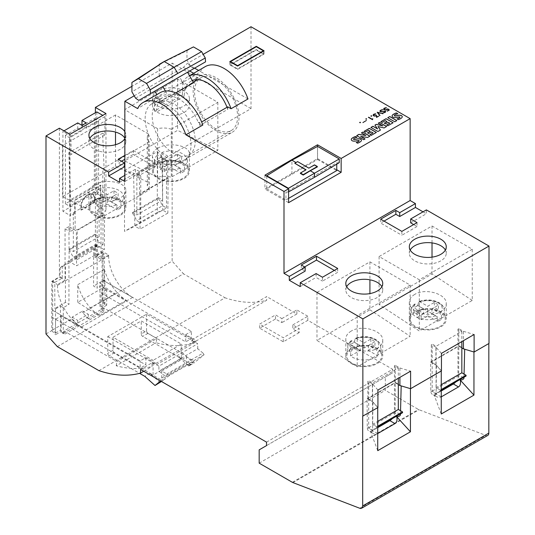 <?xml version="1.0" encoding="UTF-8"?>
<svg xmlns="http://www.w3.org/2000/svg" width="535" height="535" viewBox="0 0 535 535"><rect width="100%" height="100%" fill="white"/><g stroke="black" fill="none" stroke-linecap="round" stroke-linejoin="round"><path stroke-width="0.4" stroke-dasharray="2.67 2.01" d="M195.248 81.039A32.434 18.725 -120 0 0 193.135 90.923A32.434 18.725 -120 0 0 207.292 123.565A32.434 18.725 -120 0 0 232.29 132.252A32.434 18.725 -120 0 0 239.005 117.406A32.434 18.725 -120 0 0 224.847 84.764A32.434 18.725 -120 0 0 199.856 76.07A32.434 18.725 -120 0 0 196.051 79.682M193.677 73.302L196.178 74.746L154.568 98.4L154.568 111.033L182.442 94.936L184.314 96.012A32.434 18.725 60 0 1 191.028 81.166A32.434 18.725 60 0 1 192.306 80.538M227.034 107.288A32.434 18.725 60 0 1 227.783 109.321L199.909 125.417A32.434 18.725 -120 0 0 198.699 122.248L198.345 122.455L202.825 125.036M160.059 92.709A37.925 21.895 60 0 0 155.217 97.551L155.571 97.35L160.045 99.931L159.691 100.139A32.434 18.725 60 0 1 162.8 97.464A32.434 18.725 60 0 1 198.345 122.455M160.045 99.931A32.434 18.725 -120 0 0 156.441 112.109L154.568 111.033M145.145 118.63A32.434 18.725 60 0 1 151.866 103.777A32.434 18.725 60 0 1 176.858 112.47A32.434 18.725 60 0 1 191.015 145.112A32.434 18.725 60 0 1 184.301 159.958A32.434 18.725 60 0 1 159.303 151.271A32.434 18.725 60 0 1 145.145 118.63M97.571 194.044L98.213 189.263A16.331 9.429 180 0 1 118.937 190.393A16.331 9.429 180 0 1 123.692 196.479A16.331 9.429 180 0 1 120.897 202.364L121.091 207.62A16.852 9.73 180 0 1 117.212 209.86L116.57 204.858A16.331 9.429 180 0 1 95.845 203.728A16.331 9.429 180 0 1 91.09 196.479A16.331 9.429 180 0 1 93.886 191.764L93.692 196.285A16.852 9.73 180 0 1 97.571 194.044L107.388 199.709L114.095 195.843L117.974 198.084L118.202 193.322L111.715 197.061L120.897 202.364M119.74 200.525A17.468 10.085 180 0 1 124.822 207.032A17.468 10.085 180 0 1 114.57 216.849A17.468 10.085 180 0 1 95.043 214.789A17.468 10.085 180 0 1 89.96 207.032A17.468 10.085 180 0 1 101.209 198.224A17.468 10.085 180 0 1 119.74 200.525M377.837 352.271L377.971 355.929A16.852 9.73 180 0 1 352.351 357.139A16.852 9.73 180 0 1 350.572 355.929L360.389 350.258L350.572 344.593A16.852 9.73 180 0 1 354.451 342.353L364.268 348.017L370.976 344.152L374.854 346.392L375.082 341.631L368.595 345.369L376.459 349.91L377.837 352.271A16.491 9.523 180 0 0 380.733 346.272L381.702 355.34A17.468 10.085 180 0 1 371.451 365.158A17.468 10.085 180 0 1 351.923 363.098A17.468 10.085 180 0 1 346.84 355.34A17.468 10.085 180 0 1 358.089 346.533A17.468 10.085 180 0 1 376.62 348.833A17.468 10.085 180 0 1 381.702 355.34M161.088 157.37L161.724 152.595A16.331 9.429 180 0 1 182.455 153.726A16.331 9.429 180 0 1 187.203 159.811A16.331 9.429 180 0 1 184.408 165.696L184.602 170.953A16.852 9.73 180 0 1 180.723 173.193L180.088 168.191A16.331 9.429 180 0 1 159.356 167.06A16.331 9.429 180 0 1 154.608 159.811A16.331 9.429 180 0 1 157.397 155.09L157.203 159.611A16.852 9.73 180 0 1 161.088 157.37L170.906 163.041L177.607 159.169L181.492 161.41L181.713 156.648L175.233 160.393L184.408 165.696M183.258 163.857A17.468 10.085 180 0 1 188.34 170.364A17.468 10.085 180 0 1 178.088 180.181A17.468 10.085 180 0 1 158.554 178.115A17.468 10.085 180 0 1 153.471 170.364A17.468 10.085 180 0 1 164.726 161.557A17.468 10.085 180 0 1 183.258 163.857M441.348 315.603L441.482 319.261A16.852 9.73 180 0 1 437.603 321.502L437.162 318.024L435.644 315.737L427.786 311.196L421.306 314.941L416.979 312.447L423.459 308.702L423.907 313.59L414.083 307.919A16.852 9.73 180 0 1 417.969 305.679L427.786 311.35L434.487 307.478L438.372 309.718L438.593 304.957L432.113 308.702L439.971 313.242L441.348 315.603A16.491 9.523 180 0 0 444.244 309.598L445.22 318.673A17.468 10.085 180 0 1 434.968 328.49A17.468 10.085 180 0 1 415.434 326.424A17.468 10.085 180 0 1 410.352 318.673A17.468 10.085 180 0 1 421.607 309.865A17.468 10.085 180 0 1 440.138 312.166A17.468 10.085 180 0 1 445.22 318.673M165.422 91.017L168.859 96.962A30.442 17.575 60 0 0 165.562 98.172A30.442 17.575 60 0 0 161.022 103.282L185.719 89.024A30.442 17.575 60 0 1 190.266 83.915A30.442 17.575 60 0 1 193.556 82.698M168.859 96.962L175.801 92.95M158.507 137.395A30.442 17.575 60 0 1 158.507 102.252A30.442 17.575 60 0 1 188.949 119.82A30.442 17.575 60 0 1 188.949 154.969A30.442 17.575 60 0 1 158.507 137.395M200.852 112.952A30.442 17.575 60 0 1 200.852 77.802A30.442 17.575 60 0 1 231.294 95.377A30.442 17.575 60 0 1 231.294 130.527A30.442 17.575 60 0 1 200.852 112.952M157.852 97.444A18.464 10.66 0 0 0 152.442 104.98A18.464 10.66 0 0 0 163.837 114.831A18.464 10.66 0 0 0 183.96 112.517A18.464 10.66 0 0 0 189.37 104.98A18.464 10.66 0 0 0 177.968 95.13A18.464 10.66 0 0 0 157.852 97.444M157.852 90.923A18.464 10.66 0 0 0 152.442 98.46A18.464 10.66 0 0 0 163.837 108.311A18.464 10.66 0 0 0 183.96 105.997A18.464 10.66 0 0 0 189.37 98.46A18.464 10.66 0 0 0 177.968 88.609A18.464 10.66 0 0 0 157.852 90.923M157.852 163.449A18.464 10.66 0 0 0 152.442 170.986A18.464 10.66 0 0 0 163.837 180.837A18.464 10.66 0 0 0 183.96 178.523A18.464 10.66 0 0 0 189.37 170.986A18.464 10.66 0 0 0 177.968 161.135A18.464 10.66 0 0 0 157.852 163.449M157.852 148.208C154.327 150.302 152.522 152.709 152.442 155.431C151.719 163.944 173.307 167.876 183.96 161.175C187.484 159.076 189.29 156.668 189.37 153.946C190.092 145.433 168.505 141.507 157.852 148.208M346.693 286.7A18.464 10.66 0 0 0 345.811 289.957A18.464 10.66 0 0 0 357.206 299.807A18.464 10.66 0 0 0 377.329 297.493A18.464 10.66 0 0 0 382.732 289.957A18.464 10.66 0 0 0 381.85 286.7M351.214 348.425A18.464 10.66 0 0 0 345.811 355.962A18.464 10.66 0 0 0 357.206 365.813A18.464 10.66 0 0 0 377.329 363.506A18.464 10.66 0 0 0 382.732 355.962A18.464 10.66 0 0 0 371.337 346.118A18.464 10.66 0 0 0 351.214 348.425M351.214 331.078C347.69 333.178 345.891 335.799 345.811 338.922C345.088 348.646 366.669 355.039 377.329 348.258C380.853 346.152 382.652 343.537 382.732 340.414C383.455 330.683 361.874 324.29 351.214 331.078M410.205 250.032A18.464 10.66 0 0 0 409.322 253.289A18.464 10.66 0 0 0 420.717 263.14A18.464 10.66 0 0 0 440.84 260.826A18.464 10.66 0 0 0 446.25 253.289A18.464 10.66 0 0 0 445.367 250.032M414.732 311.758A18.464 10.66 0 0 0 409.322 319.295A18.464 10.66 0 0 0 420.717 329.145A18.464 10.66 0 0 0 440.84 326.832A18.464 10.66 0 0 0 446.25 319.295A18.464 10.66 0 0 0 434.855 309.444A18.464 10.66 0 0 0 414.732 311.758M414.732 294.404C411.208 296.51 409.402 299.125 409.322 302.255C408.6 311.979 430.187 318.372 440.84 311.591C444.364 309.484 446.17 306.869 446.25 303.74C446.972 294.016 425.385 287.623 414.732 294.404M89.813 138.391A18.464 10.66 0 0 0 88.93 141.648A18.464 10.66 0 0 0 100.326 151.499A18.464 10.66 0 0 0 120.449 149.185A18.464 10.66 0 0 0 125.852 141.648A18.464 10.66 0 0 0 124.856 138.197M94.334 200.117A18.464 10.66 0 0 0 88.93 207.654A18.464 10.66 0 0 0 100.326 217.504A18.464 10.66 0 0 0 120.449 215.197A18.464 10.66 0 0 0 125.852 207.654A18.464 10.66 0 0 0 114.457 197.81A18.464 10.66 0 0 0 94.334 200.117M94.334 184.876C90.81 186.969 89.011 189.383 88.93 192.105C88.201 200.612 109.789 204.544 120.449 197.843C123.973 195.743 125.772 193.336 125.852 190.614C126.574 182.101 104.994 178.175 94.334 184.876M229.829 64.849L237.593 69.329L264.063 54.048L256.298 49.568L229.829 64.849L229.829 61.585M263.354 51.2L263.354 54.048L237.593 68.921L230.538 64.849L230.538 61.993M263.354 54.048L256.298 49.976L230.538 64.849M95.39 112.724L95.39 256.145L102.981 251.764L108.625 255.021L101.041 259.401L101.041 208.061L97.156 210.302L97.136 262.498L68.955 278.768L68.955 304.408L65.424 302.375L54.817 308.501L55.52 308.909L60.462 306.053L60.462 330.202L63.284 333.352L63.284 307.685L68.955 304.408M108.625 255.021L108.625 255.864L97.136 262.498L97.136 288.144L102.8 284.867L99.978 283.236L99.978 307.391L104.92 304.535L102.098 301.386L102.098 252.68L94.688 256.96L96.808 258.178L96.808 245.96L93.605 247.805L93.605 286.105L97.136 288.144M103.864 307.959L103.864 311.604L101.041 308.454L101.041 292.993L185.725 341.885L185.725 334.602L195.783 340.407L195.783 342.012L191.898 339.772L191.898 343.437A149.706 86.436 60 0 1 156.12 342.768L156.808 338.528L116.931 361.546L63.986 330.978L103.864 307.959L156.808 338.528M124.508 170.478L157.317 151.532L161.991 156.755L167.836 160.125L166.492 160.901L162.613 158.661L136.853 173.534L140.738 175.774L139.394 176.55L133.549 173.173L124.508 170.478L124.508 231.367L134.88 226.205L133.549 173.173M377.931 407.563L372.4 401.39L367.812 398.742L367.812 381.221L368.682 380.719L372.561 382.96L398.321 368.087L394.442 365.846L394.442 383.368L395.311 382.859L395.311 365.345L399.899 367.993L399.899 377.362M377.931 390.042L372.4 383.869L372.4 401.39M372.4 383.869L367.812 381.221M394.442 365.846L395.311 365.345M395.311 382.859L398.321 384.598M399.899 367.993L410.599 371.183M441.449 370.895L435.911 364.716L431.324 362.068L431.324 344.553L432.2 344.045L436.079 346.285L461.839 331.419L457.953 329.179L457.953 346.693L458.829 346.192L458.829 328.671L463.417 331.319L463.417 340.695M441.449 353.374L435.911 347.202L435.911 364.716M435.911 347.202L431.324 344.553M457.953 329.179L458.829 328.671M458.829 346.192L461.839 347.931M463.417 331.319L474.11 334.515M140.738 175.774L140.738 193.296L139.501 194.004L139.394 176.55M100.861 213.873L100.861 185.043L75.107 199.916L75.107 228.739L77.221 229.963L102.981 215.09L100.861 213.873L105.977 210.917L101.041 208.061M69.985 134.318L69.985 231.695L75.107 228.739M105.977 113.534L105.977 210.917M104.92 116.59L71.048 136.151L71.048 154.555L104.92 135.001L104.92 116.59L102.8 115.373M124.856 138.585A18.464 10.66 0 0 0 125.852 135.128A18.464 10.66 0 0 0 124.856 131.677M118.155 159.269L118.155 163.142L124.501 166.806M124.856 155.404L133.329 150.509L133.329 154.381L124.856 159.269M121.505 161.209L118.155 163.142M133.329 150.509L154.495 162.734L154.495 166.606L133.329 154.381M154.495 162.734L139.327 171.494L139.327 175.366L154.495 166.606M139.327 171.494L135.442 169.254L135.442 173.126L139.327 175.366M124.856 175.366L135.442 169.254M119.566 182.295L135.442 173.126M410.673 222.834L426.375 213.766L426.375 209.894M417.026 222.627L417.026 226.499L413.669 224.566M401.852 231.387L401.852 235.26L417.026 226.499M380.679 219.163L380.679 223.035L401.852 235.26M384.03 221.102L380.679 223.035M264.939 175.159L264.939 189.015L317.516 158.661L336.749 169.762M317.516 146.443L317.516 158.661M251.002 26.75L251.002 108.645L124.856 181.479M134.211 95.805L183.431 67.39L186.956 63.725L203.186 54.356M183.431 67.39L189.684 71.001M205.226 66.634A37.925 21.895 -120 0 0 200.384 71.476L196.178 74.746M247.993 98.962L198.612 70.453M194.62 68.146L186.956 63.725M154.568 98.4L137.602 108.565M182.442 82.303L182.442 94.936M184.314 96.012L156.441 112.109M182.763 82.49A37.925 21.895 60 0 1 188.287 76.411A37.925 21.895 60 0 1 189.557 75.769M227.783 109.321L227.783 106.853M199.909 125.417L199.909 122.95L201.628 121.953M155.571 97.35A37.925 21.895 -120 0 0 154.889 98.587M198.699 122.248L199.909 122.95M155.217 97.551L159.691 100.139M237.593 68.921L237.593 69.329M264.063 50.792L264.063 54.048M256.298 49.976L256.298 49.568M301.285 265.006L301.285 268.871L305.171 271.111M322.485 277.244L322.485 281.116L337.692 272.335L334.335 270.402M316.105 273.559L316.105 277.431L322.485 281.116M300.229 286.599L316.105 277.431M337.692 268.463L337.692 272.335M304.636 266.938L301.285 268.871M423.024 211.833L426.375 213.766M472.244 249.216L419.32 279.772L379.094 256.546L432.019 225.991L472.244 249.216L472.244 300.436L419.32 330.991L379.094 304.522L432.019 273.96L472.244 300.436M419.32 279.772L419.32 330.991M432.019 225.991L432.019 242.91M432.019 257.148L432.019 273.96M379.094 256.546L379.094 304.522M369.919 309.818L410.144 336.288L357.213 366.843L316.987 340.374L369.919 309.818L369.919 293.588M410.144 285.068L357.213 315.63L316.987 292.404L369.919 261.842L410.144 285.068L410.144 336.288M369.919 261.842L369.919 279.812M316.987 292.404L316.987 340.374M357.213 315.63L357.213 366.843M171.32 129.189L217.832 102.332L177.607 79.106L124.682 109.668L157.591 128.667A16.19 9.349 180 0 1 171.32 129.189L171.32 177.185L217.832 150.328L177.607 130.353L124.682 160.915L157.591 177.259C162.299 176.135 166.88 176.115 171.32 177.185M157.591 128.667L157.591 177.259M217.832 102.332L217.832 150.328M177.607 79.106L177.607 130.353M124.682 109.668L124.682 160.915M62.575 196.766L102.8 216.742L149.319 189.892L147.299 185.765L148.416 182.555L115.506 166.211L62.575 196.766L62.575 145.52L102.8 168.746L102.8 216.742M102.8 168.746L149.319 141.889L149.319 189.892M149.319 141.889A16.19 9.349 180 0 1 147.299 137.375A16.19 9.349 180 0 1 148.416 133.964L148.416 182.555M148.416 133.964L115.506 114.965L115.506 132.078M115.506 144.704L115.506 166.211M115.506 114.965L62.575 145.52M251.002 108.645L172.143 63.117L131.918 86.336M168.084 177.914L167.87 213.077L162.754 210.121L134.954 226.171L140.07 229.127L139.856 194.212L168.084 177.914L167.729 177.707L140.738 193.296L140.738 222.834L166.492 207.961L162.613 205.721L136.853 220.594L140.738 222.834M139.856 194.212L139.501 194.004M299.172 332.643L283.289 341.805L259.649 328.156L275.525 318.994L281.878 322.659L281.878 318.586L275.525 314.914L259.649 324.083L283.289 337.732L299.172 328.564L292.819 324.899L292.819 328.971L299.172 332.643L299.172 328.564M275.525 318.994L275.525 314.914M259.649 328.156L259.649 324.083M283.289 341.805L283.289 337.732M266.53 442.137L392.677 369.31L307.812 320.318L292.819 328.971M307.812 320.318L307.812 316.238L292.819 324.899M487.8 435.39A4.989 2.882 60 0 1 485.887 435.423L419.079 409.757A4.989 2.882 60 0 1 418.497 409.476L385.32 390.329L385.32 377.021L392.677 372.775L392.677 369.31M259.174 463.156L385.32 390.329M259.174 449.848L385.32 377.021M266.53 445.601L392.677 372.775M88.335 309.07L77.749 302.315L104.392 286.934L104.392 269.299L77.749 284.68A33.932 19.594 -120 0 0 99.697 315.683L88.335 309.07L114.978 293.688L104.392 286.934M77.749 302.315L77.749 284.68M104.392 269.299A33.932 19.594 -120 0 0 126.334 300.302L114.978 293.688M126.334 300.302L99.697 315.683M45.997 333.967L51.815 330.603L51.788 309.865L140.183 360.898L145.854 357.621L155.906 363.425L155.906 365.031L195.783 342.012M155.906 363.425L195.783 340.407M108.625 255.864A33.932 19.594 60 0 0 132.62 297.42L103.008 280.293L103.008 287.583L191.396 338.615L185.725 341.885M103.008 280.293L191.396 331.325L191.396 338.615M167.87 213.077L140.07 229.127M68.928 226.606L65.049 228.846L65.049 280.179L57.459 284.56L57.459 285.402L68.955 278.768L68.955 260.679L96.949 244.515L96.942 245.471L104.352 249.745L76.552 265.795L76.338 230.879L68.928 226.606L69.142 261.521L76.552 265.795M97.156 210.302L104.566 214.582L104.352 249.745M96.942 245.471L69.142 261.521M104.566 214.582L76.338 230.879M167.729 177.707L167.836 160.125M161.991 156.755L162.754 210.121M157.317 151.532L157.317 212.428L162.68 210.155M157.317 212.428L124.508 231.367M59.405 128.206L59.405 276.923L65.049 280.179M65.049 228.846L69.985 231.695M101.041 259.401L95.39 256.145M51.788 309.865L51.815 281.303L59.405 276.923M51.815 281.303L57.459 284.56M51.788 317.148L140.183 368.18L140.183 360.898M103.008 287.583L102.981 301.065L172.143 261.133L172.143 63.117M102.981 280.307L102.981 251.764M102.981 287.596L106.686 289.736L101.041 292.993M57.345 346.633L183.492 273.8L172.143 261.133M98.921 370.635L225.068 297.801L183.492 273.8M191.898 343.437L266.704 300.249A149.706 86.436 60 0 1 225.068 297.801M191.898 339.772L266.704 296.584L266.704 300.249M140.558 369.411L152.027 362.79L152.027 366.462A149.706 86.436 60 0 1 116.242 365.786L156.12 342.768M143.734 371.243L152.027 366.462M116.242 365.786L116.931 361.546M103.864 311.604L63.986 334.629L63.986 330.978M57.459 285.402A33.932 19.594 -120 0 0 81.454 326.959L51.815 309.845M185.725 334.602L191.396 331.325M145.854 357.621L145.854 364.903L140.183 368.18M51.815 317.135L55.52 319.275L61.164 316.011L145.854 364.903M61.164 316.011L61.164 331.479L55.52 334.736L55.52 319.275M51.815 330.603L55.52 334.736M102.981 301.065L106.686 305.197L106.686 289.736M106.686 305.197L101.041 308.454M61.164 331.479L63.986 334.629M152.027 362.79L155.906 365.031M107.742 336.615L158.908 366.154L197.723 343.744L146.557 314.205L107.742 336.615L107.742 353.321A1.993 1.15 -120 0 0 109.153 355.762L139.602 373.343M281.878 318.586L296.878 309.925L296.878 313.998L266.704 296.584M296.878 313.998L281.878 322.659M307.812 316.238L296.878 309.925M362.683 416.163L377.737 407.469L372.955 402.133L367.097 398.749L367.271 427.619A7.483 4.32 120 0 0 368.822 431.003A7.483 4.32 120 0 0 372.561 430.628L377.737 427.639M372.955 402.133L372.561 430.916L372.079 431.872L370.675 431.899L372.233 432.969C374.386 434.173 376.205 434.38 377.683 433.584L377.737 433.551M392.122 418.744A7.483 4.32 120 0 0 395.144 411.522L395.325 382.451L401.183 385.829L410.439 388.657M410.439 388.597L441.255 370.802L436.466 365.459L430.608 362.075L430.782 390.945A7.483 4.32 120 0 0 432.333 394.328A7.483 4.32 120 0 0 436.079 393.961L441.255 390.971M436.466 365.459L436.079 394.248L435.443 395.278L434.193 395.231L435.744 396.301C437.897 397.505 439.716 397.712 441.194 396.916L441.255 396.876M441.255 413.99L434.193 395.231M455.639 382.077A7.483 4.32 120 0 0 458.662 374.854L458.836 345.777L464.694 349.161L473.95 351.99M463.979 377.255L464.066 374.079M367.097 398.749L395.325 382.451M430.608 362.075L458.836 345.777M473.95 351.923L489.003 343.437M377.737 450.664L370.675 431.899M400.468 413.93L400.548 410.746M185.719 89.024A1.993 1.15 -120 0 0 185.424 87.051L179.539 76.853L187.517 72.245M161.022 103.282A1.993 1.15 -120 0 0 160.721 101.309L156.835 94.575M154.836 91.117L179.539 76.853M135.609 98.219L162.76 82.076L159.203 75.916L131.918 91.833M159.203 75.916L159.203 64.394L186.962 50.671L186.962 60.054L159.203 75.916M162.76 82.076L190.654 66.44L186.962 60.054M205.56 61.826L193.837 68.6L190.654 66.44M193.837 68.6L138.792 100.379M193.469 46.913L186.962 50.671M288.445 188.728L288.586 191.931M266.751 176.209L266.751 188.835L317.563 159.504L317.563 146.416M291.936 174.042L291.936 160.186M306.047 170.01L300.402 173.44M317.342 166.92L314.52 165.288L314.52 164.874M314.52 165.288L308.876 168.13M308.876 168.378L297.58 161.61M297.58 161.858L294.758 163.489M339.257 162.673L336.749 162.834L285.937 192.165L288.445 192.005M336.749 164.151L336.749 162.834M317.563 159.504L336.749 170.578M288.586 198.385L285.937 199.916L285.937 192.165M77.749 128.206L81.982 130.647L69.637 137.776L65.404 135.335L77.749 128.206L77.749 122.91M94.334 118.63L98.567 121.077L86.222 128.206L81.982 125.758L94.334 118.63L94.334 187.083L65.404 203.788L69.637 206.229L69.637 137.776M65.404 203.788L65.404 135.335M94.334 187.083L98.567 189.524L69.637 206.229M86.222 128.206L86.222 122.91M81.982 125.758L81.982 130.647M74.753 213.465L74.753 200.398L100.513 185.525L100.513 198.592L99.095 197.776L73.342 212.649L74.753 213.465L70.694 215.806L70.694 199.655L68.761 152.769L71.048 154.555M96.808 111.909L96.808 191.764L104.566 196.245L100.513 198.592M104.566 196.245L104.566 180.101L70.694 199.655M104.566 180.101L102.633 133.215L68.761 152.769M102.633 133.215L104.92 135.001M63.986 130.854L62.929 131.463L62.929 211.325L70.694 215.806M96.808 191.764L62.929 211.325M98.567 121.077L98.567 189.524M71.048 136.151L62.929 131.463M146.557 314.205L146.557 330.911L141.267 333.967A1.993 1.15 -120 0 0 142.678 336.408L181.311 358.717L153.084 375.015L153.084 360.349L113.039 337.224L141.267 320.926L181.311 344.052L153.084 360.349M181.311 358.717L181.311 344.052M146.557 330.911A1.993 1.15 -120 0 0 147.968 333.352L183.605 353.929L193.844 363.098L204.076 354.745L203.012 353.113L164.198 375.523L158.908 371.123L158.908 366.154M204.076 354.745L165.261 377.155L164.198 375.523M203.012 353.113L197.723 348.713L158.908 371.123M197.723 348.713L197.723 343.744M160.58 380.973L165.261 377.155M194.091 361.205L169.394 375.463L161.73 371.043L186.434 356.785L194.091 361.205L189.123 365.265L186.434 363.706L186.434 356.785M169.394 375.463L164.426 379.522L161.73 377.971L161.73 371.043M161.73 377.971L186.434 363.706M188.721 366.054L191.062 364.141L178.489 356.885L188.721 366.054L193.844 363.098M161.456 381.475L164.426 379.522M191.062 364.141L189.123 365.265M160.146 382.552L149.907 373.383L162.48 380.646M183.605 353.929L178.489 356.885M149.907 373.383L144.791 376.339M113.039 337.224L113.039 350.264A1.993 1.15 -120 0 0 114.45 352.705L153.084 375.015M141.267 333.967L141.267 320.926M77.221 259.502L102.981 244.635L99.095 242.388L73.342 257.261L77.221 259.502L77.221 229.963M69.109 249.952L69.109 249.136L94.862 234.263L94.862 235.079L69.109 249.952L73.342 257.261M94.862 235.079L99.095 242.388M94.862 234.263L99.095 236.711L73.342 251.577L69.109 249.136M75.107 199.916L74.753 200.398M73.342 212.649L73.342 251.577M102.981 244.635L102.981 215.09M99.095 236.711L99.095 197.776M100.861 185.043L100.513 185.525M166.492 207.961L166.492 160.901M132.62 213.278L132.62 212.462L158.38 197.596L158.38 198.405L132.62 213.278L136.853 220.594M158.38 198.405L162.613 205.721M158.38 197.596L162.613 200.036L136.853 214.91L132.62 212.462M136.853 173.534L136.853 214.91M162.613 200.036L162.613 158.661M367.812 398.742L368.682 398.241L368.682 380.719M372.561 430.02L398.321 415.147L394.442 412.906L394.442 383.368L368.682 398.241L368.682 427.779L372.561 430.02L377.737 427.05M368.682 427.779L394.442 412.906M402.554 412.719L398.321 415.147M376.8 427.592L376.8 426.776L377.737 426.234M376.8 426.776L372.561 424.335L377.737 421.346M398.321 368.087L398.321 378.272M372.561 424.335L372.561 382.96M431.324 362.068L432.2 361.566L432.2 344.045M436.079 393.345L461.839 378.479L457.953 376.239L457.953 346.693L432.2 361.566L432.2 391.105L436.079 393.345L441.255 390.383M432.2 391.105L457.953 376.239M466.072 376.052L461.839 378.479M440.312 390.924L440.312 390.109L441.255 389.567M440.312 390.109L436.079 387.668L441.255 384.678M461.839 331.419L461.839 341.604M436.079 387.668L436.079 346.285M266.751 188.835L285.937 199.916M288.586 202.665L264.939 189.015M98.213 189.263L107.388 194.566L113.875 190.821L118.202 193.322M96.581 200.806L96.802 205.821L100.687 208.061L107.388 204.196L107.388 199.562L100.908 203.3L96.581 200.806L103.068 197.061L103.509 201.949L93.692 196.285M116.57 204.858L107.388 199.562M107.388 204.196L117.212 209.86M111.715 197.061L111.273 201.949L121.091 207.62M111.273 201.949L117.974 198.084M96.802 205.821L103.509 201.949M107.388 199.709L107.388 194.566M103.068 197.061L93.886 191.764M113.875 190.821L114.095 195.843M100.687 208.061L100.908 203.3M354.451 342.353L354.899 339.029L355.735 338.14L364.268 342.875L370.755 339.13L375.082 341.631M368.595 345.369L368.154 350.258L377.971 355.929M368.154 350.258L374.854 346.392M364.268 348.017L364.268 342.875M350.572 355.929L350.706 352.271L352.084 349.91L359.948 345.369L360.389 350.258M359.948 345.369L351.602 340.648L350.719 341.29L350.572 344.593M370.755 339.13L370.976 344.152M161.724 152.595L170.906 157.899L177.386 154.154L181.713 156.648M160.099 164.138L160.319 169.154L164.198 171.394L170.906 167.522L170.906 162.887L164.426 166.632L160.099 164.138L166.579 160.393L167.027 165.282L157.203 159.611M180.088 168.191L170.906 162.887M170.906 167.522L180.723 173.193M175.233 160.393L174.785 165.282L184.602 170.953M174.785 165.282L181.492 161.41M160.319 169.154L167.027 165.282M170.906 163.041L170.906 157.899M166.579 160.393L157.397 155.09M177.386 154.154L177.607 159.169M164.198 171.394L164.426 166.632M417.969 305.679L418.41 302.355L419.253 301.472L427.786 306.207L434.266 302.462L438.593 304.957M416.979 312.447L417.2 317.462L421.078 319.703L427.786 315.831L427.786 311.196M427.786 315.831L437.603 321.502M432.113 308.702L431.665 313.59L441.482 319.261M431.665 313.59L438.372 309.718M417.2 317.462L423.907 313.59M427.786 311.35L427.786 306.207M423.459 308.702L415.12 303.974L414.237 304.622L414.083 307.919M434.266 302.462L434.487 307.478M421.078 319.703L421.306 314.941M361.479 132.947L365.88 135.569M356.738 135.689L363.713 139.795L365.004 138.973M360.664 136.465L367.605 137.548L369.819 136.191M378.298 123.244L382.866 125.966M374.961 125.17L377.596 129.022M370.962 127.477L377.937 131.583L380.425 130.065M377.998 126.594L384.097 128.032L386.571 126.521M387.801 117.754L394.776 121.866L396.763 120.636M392.095 115.995A3.571 2.06 0 0 0 392.095 116.035A3.571 2.06 0 0 0 392.222 116.576A2.902 1.679 0 0 0 394.074 117.626A4.2 2.428 0 0 0 396.589 117.513L398.428 117.025M399.953 117.172L399.953 117.252A1.17 0.675 0 0 0 399.953 117.252A0.588 0.341 0 0 0 399.551 116.991A2.655 1.531 0 0 0 398.428 117.111M402.246 116.804A3.304 1.906 0 0 1 402.246 116.851A3.304 1.906 0 0 1 401.711 117.887A9.697 5.597 0 0 1 398.374 119.726L397.023 118.944A7.778 4.494 0 0 0 397.117 118.917M397.712 113.774L397.806 113.828A10.325 5.965 0 0 0 395.211 114.804A2.936 1.699 0 0 0 394.415 115.446A0.736 0.428 0 0 0 394.369 115.56M393.044 122.782L387.908 125.832L386.718 125.063M386.986 121.659L385.327 120.703L382.177 122.522L380.933 121.719M389.794 123.284L388.196 122.355L385.441 123.946L384.304 123.21M376.292 132.453L371.156 135.502L369.966 134.733M370.233 131.336L368.575 130.373L365.425 132.192L364.181 131.389M373.042 132.954L371.444 132.031L368.689 133.616L367.558 132.881M351.288 139.555A3.571 2.06 0 0 0 351.288 139.595A3.571 2.06 0 0 0 351.415 140.137A2.902 1.679 0 0 0 353.267 141.186A4.2 2.428 0 0 0 355.782 141.073L357.621 140.591M359.145 140.732L359.145 140.812A1.17 0.675 0 0 0 359.145 140.812A0.588 0.341 0 0 0 358.744 140.551A2.655 1.531 0 0 0 357.621 140.672M361.439 140.364A3.304 1.906 0 0 1 361.439 140.411A3.304 1.906 0 0 1 360.904 141.447A9.697 5.597 0 0 1 357.567 143.286L356.216 142.504A7.778 4.494 0 0 0 356.31 142.477M356.905 137.334L356.999 137.388A10.325 5.965 0 0 0 354.404 138.364A2.936 1.699 0 0 0 353.608 139.006A0.736 0.428 0 0 0 353.561 139.12M362.911 122.575L366.622 120.669M368.421 117.386L372.5 119.82L372.728 118.737M372.24 118.904L372.24 119.352M373.082 115.386L374.48 116.195L376.232 115.874L376.566 117.473L378.773 116.115M373.443 115.152L374.333 114.289L375.864 113.995M379.924 110.892L379.93 111.44L381.134 111.915L384.438 111.354L385.347 111.868M382.879 113.059L385.253 112.457L385.655 111.44M380.231 111.3L380.612 110.665L382.699 109.829M383.642 109.294L385.24 110.217L386.845 109.983L387.788 109.247L388.845 110.063M387.173 111.033L389.333 110.016M384.003 109.087L384.899 108.19L386.417 107.903M377.215 112.303L379.977 115.42M377.944 112.738L382.866 113.754M370.922 115.861L371.15 116.329L371.818 116.195M365.813 118.803L366.04 119.278L366.716 119.144M359.68 122.348L359.908 122.816L360.577 122.689M63.284 333.352L77.749 324.999L77.749 320.385L88.335 314.272L88.335 318.887L102.8 310.534L102.8 284.867M55.52 308.909L55.52 333.058L52.697 329.908L72.105 318.7L72.105 317.128L82.691 311.016L82.691 312.594L102.098 301.386M52.697 329.908L52.697 281.203L60.107 276.923L62.227 278.147L54.817 282.42L54.817 308.501M96.808 245.96L94.688 247.993L60.107 267.961L60.107 276.923M94.688 247.993L94.688 256.96M88.335 318.887L82.691 312.594M102.8 310.534L99.978 307.391M54.817 282.42L52.697 281.203M72.105 317.128L77.749 320.385M82.691 311.016L88.335 314.272M55.52 333.058L60.462 330.202M77.749 324.999L72.105 318.7M104.92 304.535L104.92 280.387L104.218 279.979L93.605 286.105M104.92 280.387L99.978 283.236M63.284 307.685L60.462 306.053M102.098 252.68L104.218 253.904L104.218 279.979M104.218 253.904L96.808 258.178M60.107 267.961L62.227 265.922L65.424 264.076L68.955 260.679M97.136 244.408L93.605 247.805M62.227 265.922L62.227 278.147M65.424 302.375L65.424 264.076M94.688 202.357L94.334 202.156L80.925 209.901L81.28 210.101L81.28 206.457A9.483 5.477 -60 0 1 85.419 196.913A9.483 5.477 -60 0 1 92.722 194.372A9.483 5.477 -60 0 1 94.688 198.712L94.688 202.357L81.28 210.101M94.334 202.156L94.334 198.512A9.483 5.477 120 0 0 92.374 194.172A9.483 5.477 120 0 0 85.065 196.706A9.483 5.477 120 0 0 80.925 206.249L80.925 209.901M354.899 339.029A16.491 9.523 180 0 1 375.931 340.126A16.491 9.523 180 0 1 380.733 346.272C380.352 343.47 378.613 341.163 375.523 339.35C369.264 336.181 362.569 335.799 355.454 338.194M356.41 338.334A14.498 8.373 180 0 1 374.527 339.451A14.498 8.373 180 0 1 376.459 349.91M418.41 302.355A16.491 9.523 180 0 1 439.449 303.459A16.491 9.523 180 0 1 444.244 309.598C443.863 306.796 442.131 304.489 439.041 302.683C432.775 299.513 426.087 299.125 418.972 301.526M437.162 318.024A16.491 9.523 180 0 1 416.123 316.921A16.491 9.523 180 0 1 411.328 309.598A16.491 9.523 180 0 1 414.217 304.776M419.928 301.666A14.498 8.373 180 0 1 438.038 302.783A14.498 8.373 180 0 1 439.971 313.242M435.644 315.737A14.498 8.373 180 0 1 417.534 314.62A14.498 8.373 180 0 1 415.601 304.161M359.734 508.25L485.887 435.423M292.933 482.59L419.079 409.757M292.351 482.309L418.497 409.476M132.62 297.42L81.454 326.959M372.574 430.682L367.271 427.619M377.683 433.584L372.561 430.628M399.892 414.264L395.144 411.522M436.092 394.007L430.782 390.945M441.194 396.916L436.079 393.961M463.404 377.59L458.662 374.854M160.721 101.309L185.424 87.051M114.45 352.705L109.153 355.762M113.039 350.264L107.742 353.321M147.968 333.352L142.678 336.408M352.084 349.91A14.498 8.373 180 0 1 352.084 340.835M350.706 352.271A16.491 9.523 180 0 1 347.81 346.272A16.491 9.523 180 0 1 350.706 341.444M94.334 198.512L94.688 198.712M80.925 206.249L81.28 206.457M151.866 103.777L162.8 97.464M191.028 81.166L199.856 76.07M123.692 196.479L124.822 207.032M187.203 159.811L188.34 170.364M200.852 77.802L197.629 79.662M193.262 82.183L190.266 83.915M165.562 98.172L158.507 102.252M152.442 98.46L152.442 104.98M152.442 155.431L152.442 170.986M345.811 283.436L345.811 289.957M345.811 338.922L345.811 355.962M409.322 246.769L409.322 253.289M409.322 302.255L409.322 319.295M88.93 135.128L88.93 141.648M88.93 192.105L88.93 207.654M125.852 190.614L125.852 207.654M125.852 135.128L125.852 141.648M188.287 76.411L189.517 75.703M446.25 303.74L446.25 319.295M446.25 246.769L446.25 253.289M382.732 340.414L382.732 355.962M382.732 283.436L382.732 289.957M147.299 137.375L147.299 185.765M189.37 153.946L189.37 170.986M189.37 98.46L189.37 104.98M435.744 396.301L432.333 394.328M372.233 432.969L368.822 431.003M231.294 130.527L188.949 154.969M414.491 304.107C412.211 306.501 411.154 308.334 411.328 309.598L410.352 318.673M154.608 159.811L153.471 170.364M350.98 340.782C348.706 343.142 347.65 344.975 347.81 346.272L346.84 355.34M91.09 196.479L89.96 207.032M184.301 159.958L232.29 132.252M92.374 194.172L92.722 194.372"/><path stroke-width="0.8" d="M196.051 79.682A32.434 18.725 -120 0 0 195.248 81.039M192.306 80.538A32.434 18.725 60 0 1 227.034 107.288M131.918 82.45L164.191 61.512L193.469 46.913L201.595 51.607L174.169 67.276L164.191 61.512L138.425 78.692L131.918 82.45L131.918 91.833L135.609 98.219L138.792 100.379L150.516 93.612L150.235 89.773L146.55 83.386L174.169 67.276L177.727 73.435L150.235 89.773M175.801 92.95L193.556 82.698L187.517 72.245L162.821 86.503L165.422 91.017M381.85 286.7A18.464 10.66 0 0 0 351.214 282.42A18.464 10.66 0 0 0 346.693 286.7M351.214 275.899A18.464 10.66 0 0 0 345.811 283.436A18.464 10.66 0 0 0 357.206 293.287A18.464 10.66 0 0 0 377.329 290.98A18.464 10.66 0 0 0 382.732 283.436A18.464 10.66 0 0 0 371.337 273.592A18.464 10.66 0 0 0 351.214 275.899M445.367 250.032A18.464 10.66 0 0 0 414.732 245.752A18.464 10.66 0 0 0 410.205 250.032M414.732 239.232A18.464 10.66 0 0 0 409.322 246.769A18.464 10.66 0 0 0 420.717 256.619A18.464 10.66 0 0 0 440.84 254.306A18.464 10.66 0 0 0 446.25 246.769A18.464 10.66 0 0 0 434.855 236.918A18.464 10.66 0 0 0 414.732 239.232M124.856 138.197A18.464 10.66 0 0 0 94.334 134.111A18.464 10.66 0 0 0 89.813 138.391M124.856 131.677A18.464 10.66 0 0 0 94.334 127.591A18.464 10.66 0 0 0 88.93 135.128A18.464 10.66 0 0 0 100.326 144.978A18.464 10.66 0 0 0 120.449 142.671A18.464 10.66 0 0 0 124.856 138.585M488.829 343.537L488.829 433.103A4.989 2.882 60 0 1 487.8 435.39L361.647 508.217A4.989 2.882 60 0 0 362.683 505.929L362.683 416.163L377.931 407.563L377.931 390.042L410.599 371.183L410.599 388.704L399.899 385.514L399.899 377.362M398.321 384.598L399.899 385.514M410.599 388.704L441.449 370.895L441.449 353.374L474.11 334.515L474.11 352.037L463.417 348.84L463.417 340.695M461.839 347.931L463.417 348.84M108.625 172.103L124.501 162.941L124.501 166.806L108.625 175.975L108.625 172.103L45.997 135.944L59.405 128.206L69.985 134.318L105.977 113.534L95.39 107.421L95.39 112.724M124.856 155.404L118.155 159.269L124.501 162.941M124.856 159.269L121.505 161.209M143.119 102.486L160.059 92.709A37.925 21.895 60 0 1 202.825 125.036L185.886 134.813A37.925 21.895 -120 0 0 143.119 102.486A37.925 21.895 -120 0 0 137.602 108.565L124.856 101.209L124.856 181.479L119.566 178.422L124.856 175.366M119.566 178.422L119.566 182.295L108.625 175.975M399.732 212.649L399.732 216.514L415.434 207.453L415.434 203.581L399.732 212.649L395.853 210.402L395.853 214.274L384.03 221.102M399.732 216.514L395.853 214.274M474.11 352.037L489.003 343.437L489.003 246.06L426.375 209.894L410.673 218.962L410.673 222.834L413.669 224.566M395.853 210.402L380.679 219.163L401.852 231.387L417.026 222.627L410.673 218.962M317.516 144.804L341.156 158.454L341.156 172.31L288.586 202.665L288.586 188.808L264.939 175.159L317.516 144.804L317.516 146.443M336.749 169.762L341.156 172.31M124.856 101.209L134.211 95.805M415.434 203.581L410.144 200.525L410.144 118.63L251.002 26.75L203.186 54.356M189.684 71.001L193.677 73.302M198.612 70.453L194.62 68.146M189.557 75.769A37.925 21.895 60 0 1 231.053 108.739L227.783 106.853L201.628 121.953M231.053 108.739L247.993 98.962A37.925 21.895 -120 0 0 205.226 66.634L189.517 75.703M256.298 46.304L229.829 61.585L237.593 66.066L264.063 50.792L256.298 46.304L256.298 46.712L230.538 61.585L237.593 65.658L237.593 66.066M410.144 200.525L283.998 273.358L283.998 191.456L288.586 188.808M341.156 158.454L410.144 118.63M305.171 267.246L305.171 271.111L289.288 280.28L289.288 276.408L305.171 267.246L301.285 265.006L316.486 256.225L337.692 268.463L322.485 277.244L316.105 273.559L300.229 282.727L300.229 286.599L289.288 280.28M334.335 270.402L316.486 260.097L304.636 266.938M316.486 256.225L316.486 260.097M415.434 207.453L423.024 211.833M432.019 242.91L432.019 257.148M369.919 279.812L369.919 293.588M115.506 132.078L115.506 144.704M131.918 86.336L95.39 107.421M361.647 508.217A4.989 2.882 60 0 1 359.734 508.25L292.933 482.59A4.989 2.882 60 0 1 292.351 482.309L259.174 463.156L259.174 449.848L266.53 445.601L266.53 442.137L140.558 369.411L140.558 373.082L143.734 371.243M140.558 373.082A149.706 86.436 60 0 1 98.921 370.635L57.345 346.633L45.997 333.967L45.997 135.944M377.737 427.639L389.854 420.65A7.483 4.32 120 0 0 392.122 418.744M377.737 433.551L394.97 423.6C396.769 422.429 397.371 420.169 396.783 416.832C399.163 416.531 400.387 415.782 400.447 414.585L400.468 413.93M441.255 371.009L441.255 413.99L473.95 395.118L460.294 380.164C462.681 379.857 463.905 379.108 463.965 377.917L463.979 377.255M441.255 390.971L453.366 383.976A7.483 4.32 120 0 0 455.639 382.077M441.255 396.876L458.482 386.932C460.287 385.762 460.889 383.501 460.294 380.164M473.95 351.99L473.95 395.118M464.066 374.079L464.694 349.221M362.857 416.263L362.857 318.887L300.229 282.727M289.288 276.408L283.998 273.358M283.998 191.456L185.886 134.813M377.737 407.677L377.737 450.664L410.439 431.785L396.783 416.832M410.439 388.657L410.439 431.785M400.548 410.746L401.183 385.895M156.835 94.575L154.836 91.117L162.821 86.503M201.595 51.607L205.286 57.994L205.56 61.826L150.516 93.612M205.286 57.994L177.727 73.435M146.55 83.386L138.425 78.692M295.995 162.533L291.936 160.186L266.751 175.754L288.445 188.28L314.52 173.226L310.287 170.779L303.225 175.072L303.225 174.651L317.342 166.505L314.52 164.874L308.876 168.13L297.58 161.61L294.758 163.242L306.047 169.762L300.402 173.019L303.225 174.651M288.445 188.28L288.445 188.728M288.586 191.931L314.52 177.299L314.52 173.226L339.257 158.942L339.257 162.673L314.52 177.299M291.936 160.186L317.563 146.416L339.257 158.942M303.225 175.072L300.402 173.44L300.402 173.019M310.287 170.779L317.342 166.92L317.342 166.505M305.839 169.883L294.758 163.242M288.586 198.385L336.749 170.578L336.749 164.151M266.751 176.209L266.751 175.754M81.982 125.35L86.222 122.91L81.982 120.462L81.982 125.35L77.749 122.91L63.986 130.854M102.8 115.373L96.808 111.909L81.982 120.462M139.602 373.343L144.791 376.339L155.03 385.508L160.58 380.973M161.456 381.475L155.03 385.508M377.737 427.05L402.554 412.719L402.554 411.91L377.737 426.234M377.737 421.346L398.321 409.462L402.554 411.91M398.321 378.272L398.321 409.462M441.255 390.383L466.072 376.052L466.072 375.236L441.255 389.567M441.255 384.678L461.839 372.795L466.072 375.236M461.839 341.604L461.839 372.795M362.844 132.078L369.892 136.151L367.605 137.468L360.664 136.385L365.071 138.933L363.713 139.715L356.671 135.649L358.885 134.365L365.88 135.489L361.413 132.907L362.844 132.078L361.479 132.947M379.596 122.408L386.644 126.474L384.097 127.945L377.998 126.514L380.465 130.045L377.937 131.503L370.895 127.437L372.942 126.253L377.596 128.942L374.921 125.11L376.259 124.334L382.866 125.879L378.225 123.204L379.596 122.408L378.298 123.244M389.788 116.53L396.83 120.596L394.776 121.779L387.728 117.713L389.788 116.53L387.801 117.754M396.361 112.912L397.806 113.748A10.325 5.965 0 0 0 395.211 114.724A2.936 1.699 0 0 0 394.415 115.359A0.736 0.428 0 0 0 395.418 115.941A46.043 26.583 0 0 0 397.853 115.406A4.046 2.334 180 0 1 400.347 115.266A2.728 1.572 180 0 1 402.139 116.276A3.304 1.906 180 0 1 402.246 116.764A3.304 1.906 180 0 1 401.711 117.807A9.697 5.597 180 0 1 398.374 119.646L397.023 118.864A7.778 4.494 0 0 0 399.678 117.653A1.17 0.675 0 0 0 399.953 117.218A1.17 0.675 0 0 0 399.953 117.172A0.588 0.341 0 0 0 399.551 116.904A2.655 1.531 0 0 0 398.428 117.025L396.589 117.426A4.2 2.428 180 0 1 394.074 117.546A2.902 1.679 180 0 1 392.222 116.496A3.571 2.06 180 0 1 392.095 115.948A3.571 2.06 180 0 1 392.63 114.871A12.706 7.336 180 0 1 396.361 112.912L396.361 112.992A12.706 7.336 0 0 0 392.63 114.951A3.571 2.06 0 0 0 392.095 115.995M393.111 122.742L387.908 125.745L386.644 125.016L389.794 123.204L388.196 122.274L385.441 123.866L384.237 123.17L386.986 121.579L385.327 120.622L382.177 122.441L380.86 121.679L386.069 118.676L393.111 122.742M376.359 132.412L371.156 135.422L369.892 134.693L373.042 132.874L371.444 131.944L368.689 133.536L367.485 132.84L370.233 131.249L368.575 130.293L365.425 132.112L364.108 131.349L369.317 128.346L376.359 132.412M355.548 136.472L356.999 137.308A10.325 5.965 0 0 0 354.404 138.284A2.936 1.699 0 0 0 353.608 138.926A0.736 0.428 0 0 0 354.611 139.501A46.043 26.583 0 0 0 357.046 138.966A4.046 2.334 180 0 1 359.54 138.826A2.728 1.572 180 0 1 361.326 139.836A3.304 1.906 180 0 1 361.439 140.324A3.304 1.906 180 0 1 360.904 141.367A9.697 5.597 180 0 1 357.567 143.206L356.216 142.424A7.778 4.494 0 0 0 358.871 141.213A1.17 0.675 0 0 0 359.145 140.779A1.17 0.675 0 0 0 359.145 140.732A0.588 0.341 0 0 0 358.744 140.464A2.655 1.531 0 0 0 357.621 140.591L355.782 140.986A4.2 2.428 180 0 1 353.267 141.106A2.902 1.679 180 0 1 351.415 140.056A3.571 2.06 180 0 1 351.288 139.508A3.571 2.06 180 0 1 351.816 138.431A12.706 7.336 180 0 1 355.548 136.472L355.548 136.552A12.706 7.336 0 0 0 351.816 138.511A3.571 2.06 0 0 0 351.288 139.555M366.415 120.469L362.911 122.575M368.628 117.185L372.24 119.265L372.761 118.676L372.561 119.706L368.421 117.386M375.282 113.801L375.677 114.102L373.53 114.818L373.771 115.607L374.888 115.901L376.479 115.326L376.834 116.918L378.847 116.075L376.566 117.392L376.232 115.794L374.48 116.115L373.483 115.761L373.082 115.306L373.483 114.376L375.282 113.801L373.483 114.463L373.082 115.306M381.903 109.749L382.839 109.749L381.368 110.15L380.231 111.22L381.709 111.641L385.24 111.2L385.655 111.44L385.253 112.377L382.739 113.059L384.21 112.658L385.347 111.588L384.438 111.273L381.134 111.835L379.93 111.36L380.318 110.431L381.903 109.749L379.924 110.972M385.842 107.709L386.524 107.843L384.09 108.712L384.337 109.514L386.083 109.876L387.781 108.819L389.393 109.983L387.373 111.146L388.845 109.983L387.788 109.16L386.049 110.136L384.043 109.668L383.642 109.214L384.036 108.284L385.842 107.709L384.036 108.364L383.642 109.214M377.228 112.216L382.966 113.694L377.944 112.658L379.736 115.56L377.215 112.303M371.591 115.727L371.591 116.249L370.922 116.115L371.591 115.727L370.922 115.941M366.482 118.676L366.488 119.191L365.813 119.064L366.482 118.676L365.813 118.89M360.349 122.221L360.349 122.736L359.68 122.602L360.349 122.221L359.68 122.428M365.88 135.489L358.885 134.452L356.738 135.689M365.004 138.973L360.664 136.385M369.819 136.191L362.844 132.165M382.866 125.879L376.259 124.421L374.961 125.17M377.596 128.942L372.942 126.334L370.962 127.477M380.425 130.065L377.998 126.514M386.571 126.521L379.596 122.488M396.763 120.636L389.788 116.61M397.117 118.917A7.778 4.494 0 0 0 399.678 117.733A1.17 0.675 0 0 0 399.953 117.299A1.17 0.675 0 0 0 399.953 117.259M402.246 116.804A3.304 1.906 0 0 0 402.139 116.356A2.728 1.572 0 0 0 400.347 115.353A4.046 2.334 0 0 0 397.853 115.486L397.853 115.406M394.369 115.56A0.736 0.428 0 0 0 395.418 116.021A46.043 26.583 0 0 0 397.853 115.486M397.712 113.774L396.361 112.992M380.933 121.719L386.069 118.757L393.044 122.782M384.304 123.21L386.986 121.579M386.718 125.063L389.794 123.204M364.181 131.389L369.317 128.427L376.292 132.453M367.558 132.881L370.233 131.249M369.966 134.733L373.042 132.874M356.31 142.477A7.778 4.494 0 0 0 358.871 141.293A1.17 0.675 0 0 0 359.145 140.859A1.17 0.675 0 0 0 359.145 140.819M361.439 140.364A3.304 1.906 0 0 0 361.326 139.916A2.728 1.572 0 0 0 359.54 138.913A4.046 2.334 0 0 0 357.046 139.046L357.046 138.966M353.561 139.12A0.736 0.428 0 0 0 354.611 139.581A46.043 26.583 0 0 0 357.046 139.046M356.905 137.334L355.548 136.552M372.728 118.737L372.24 118.984M372.24 119.265L368.628 117.265M378.773 116.115L376.834 116.998L376.479 115.413L374.888 115.988L373.771 115.687L373.443 115.072M375.864 113.995L375.282 113.881M385.347 111.782L382.879 113.059M385.655 111.521L384.224 111.166L381.348 111.721L380.231 111.22M382.699 109.829L381.903 109.829M388.845 109.983L387.173 111.033M389.333 110.016L387.781 108.899L385.648 110.009L384.003 109.006M386.417 107.903L385.842 107.789M379.977 115.42L377.944 112.658M382.866 113.754L377.228 112.296M362.857 318.887L489.003 246.06M256.298 46.712L263.354 50.792L263.354 51.2M263.354 50.792L237.593 65.658M230.538 61.993L230.538 61.585M362.683 505.929L488.829 433.103M394.97 423.6L389.854 420.65M400.447 414.585L399.892 414.264M458.482 386.932L453.366 383.976M463.965 377.917L463.404 377.59M159.203 64.394L164.191 61.512M197.629 79.662L193.262 82.183"/></g></svg>
